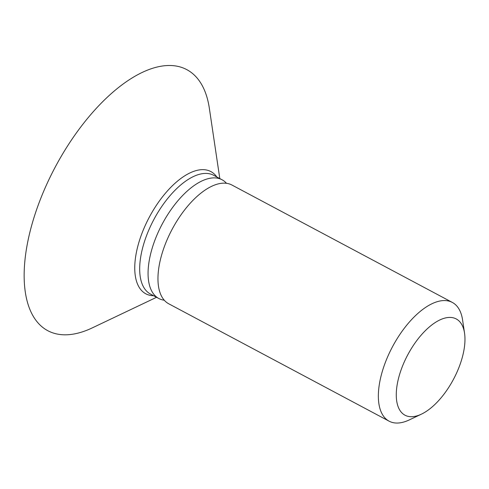 <?xml version="1.0" encoding="UTF-8"?>
<svg xmlns="http://www.w3.org/2000/svg" width="489" height="489" viewBox="0 0 489 489"><rect width="100%" height="100%" fill="white"/><g stroke="black" fill="none" stroke-linecap="round" stroke-linejoin="round"><path stroke-width="0.73" d="M156.553 297.294L92.372 327.844A147.88 70.337 -62 0 1 45.856 329.586A147.88 70.337 -62 0 1 57.433 163.02A147.88 70.337 -62 0 1 188.736 70.758A147.88 70.337 -62 0 1 209.347 108.258L219.799 178.564M164.243 300.215A67.262 31.993 -62 0 1 158.809 298.498A67.262 31.993 -62 0 1 157.941 297.997A67.262 31.993 -62 0 1 162.696 223.161A67.262 31.993 -62 0 1 222.055 179.769A67.262 31.993 -62 0 1 222.929 180.27A67.262 31.993 -62 0 1 226.511 183.32M421.426 414.146L409.385 419.874A67.262 31.993 -62 0 1 389.097 421.17L168.699 303.767A67.262 31.993 -62 0 1 167.831 303.266A67.262 31.993 -62 0 1 172.593 228.43A67.262 31.993 -62 0 1 231.945 185.038L452.343 302.44A67.262 31.993 -62 0 1 453.217 302.942A67.262 31.993 -62 0 1 462.588 320.002L464.55 333.186A54.517 25.929 -62 0 1 421.426 414.146A54.517 25.929 -62 0 1 404.275 414.788A54.517 25.929 -62 0 1 408.541 353.376A54.517 25.929 -62 0 1 456.952 319.36A54.517 25.929 -62 0 1 464.55 333.186M389.097 421.17A67.262 31.993 -62 0 1 388.229 420.668A67.262 31.993 -62 0 1 392.985 345.833A67.262 31.993 -62 0 1 452.343 302.44M222.055 179.769L213.669 175.3A67.262 31.993 118 0 0 154.31 218.699A67.262 31.993 118 0 0 149.555 293.528A67.262 31.993 118 0 0 150.429 294.03L158.809 298.498M153.613 295.729A69.23 32.928 -62 0 1 144.909 293.284A69.23 32.928 -62 0 1 150.331 215.307A69.23 32.928 -62 0 1 211.798 172.116A69.23 32.928 -62 0 1 216.859 177"/></g></svg>
